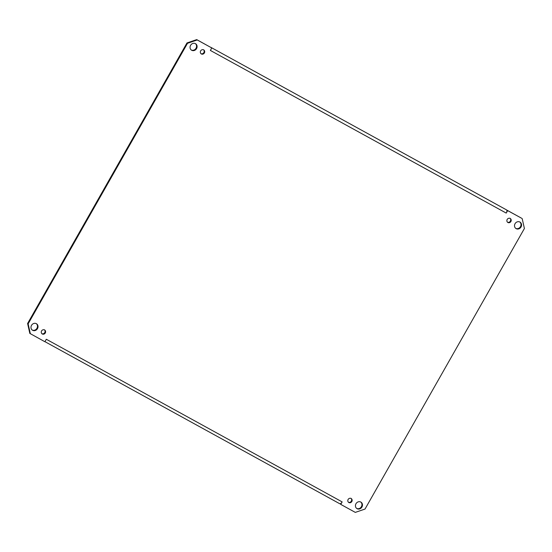 <?xml version="1.0" encoding="UTF-8"?>
<svg xmlns="http://www.w3.org/2000/svg" width="552" height="552" viewBox="0 0 552 552"><rect width="100%" height="100%" fill="white"/><g stroke="black" fill="none" stroke-linecap="round" stroke-linejoin="round"><path stroke-width="0.83" d="M506.908 210.595L507.64 210.602L506.225 213.086L210.381 50.439L211.789 47.955L196.705 39.613L186.976 42.946L27.6 323.493L29.815 333.394L44.898 341.743L46.313 339.259A2.857 1.27 118.8 0 1 46.216 339.418M46.313 339.259L342.15 501.906A2.857 1.27 118.8 0 1 339.708 503.721A2.857 1.27 118.8 0 1 339.673 503.7L44.94 341.66L339.708 503.721M342.15 501.906L340.743 504.39L340.398 503.714M507.64 210.602L521.654 218.261L507.102 210.257M356.64 508.392A3.809 3.409 122.8 0 0 361.291 506.881A3.809 3.409 122.8 0 0 360.746 502.016M515.713 228.362A3.809 3.409 122.8 0 0 520.363 226.851A3.809 3.409 122.8 0 0 519.825 221.994M191.254 49.984A3.809 3.409 122.8 0 0 195.898 48.472A3.809 3.409 122.8 0 0 195.36 43.608M32.175 330.006A3.809 3.409 122.8 0 0 36.825 328.495A3.809 3.409 122.8 0 0 36.287 323.638M348.457 502.258A2.381 2.132 122.8 0 0 351.01 498.304M507.536 222.228A2.381 2.132 122.8 0 0 510.082 218.281M200.99 53.696A2.381 2.132 122.8 0 0 203.543 49.742M41.917 333.718A2.381 2.132 122.8 0 0 44.464 329.772M522.185 218.606L524.4 228.507L365.024 509.054L355.295 512.387L340.743 504.39M506.225 213.086L506.225 213.086A2.857 1.27 -61.2 0 0 506.563 209.912L210.726 47.265A2.857 1.27 -61.2 0 1 210.864 47.396M30.346 333.739L28.138 323.845L187.514 43.291L197.243 39.958L211.789 47.955M357.082 508.689A3.809 3.409 -57.2 0 1 356.896 508.578A3.809 3.409 -57.2 0 1 356.102 503.527A3.809 3.409 -57.2 0 1 361.022 502.175A3.809 3.409 -57.2 0 1 361.891 507.122A3.809 3.409 -57.2 0 1 357.082 508.689M516.161 228.659A3.809 3.409 -57.2 0 1 515.975 228.556A3.809 3.409 -57.2 0 1 515.175 223.505A3.809 3.409 -57.2 0 1 520.101 222.152A3.809 3.409 -57.2 0 1 520.964 227.1A3.809 3.409 -57.2 0 1 516.161 228.659M191.696 50.273A3.809 3.409 -57.2 0 1 191.51 50.17A3.809 3.409 -57.2 0 1 190.709 45.119A3.809 3.409 -57.2 0 1 195.636 43.767A3.809 3.409 -57.2 0 1 196.498 48.714A3.809 3.409 -57.2 0 1 191.696 50.273M32.616 330.303A3.809 3.409 -57.2 0 1 32.437 330.193A3.809 3.409 -57.2 0 1 31.636 325.149A3.809 3.409 -57.2 0 1 36.563 323.796A3.809 3.409 -57.2 0 1 37.426 328.737A3.809 3.409 -57.2 0 1 32.616 330.303M348.829 502.52A2.381 2.132 -57.2 0 1 348.215 499.298A2.381 2.132 -57.2 0 1 351.831 501.54A2.381 2.132 -57.2 0 1 348.829 502.52M507.902 222.497A2.381 2.132 -57.2 0 1 507.288 219.275A2.381 2.132 -57.2 0 1 510.904 221.518A2.381 2.132 -57.2 0 1 507.902 222.497M201.356 53.965A2.381 2.132 -57.2 0 1 200.742 50.743A2.381 2.132 -57.2 0 1 204.364 52.985A2.381 2.132 -57.2 0 1 201.356 53.965M42.283 333.988A2.381 2.132 -57.2 0 1 41.669 330.765A2.381 2.132 -57.2 0 1 45.285 333.008A2.381 2.132 -57.2 0 1 42.283 333.988M197.243 39.958L196.705 39.613M186.976 42.946L187.514 43.291M28.138 323.845L27.6 323.493M506.563 209.912L210.726 47.265"/></g></svg>
